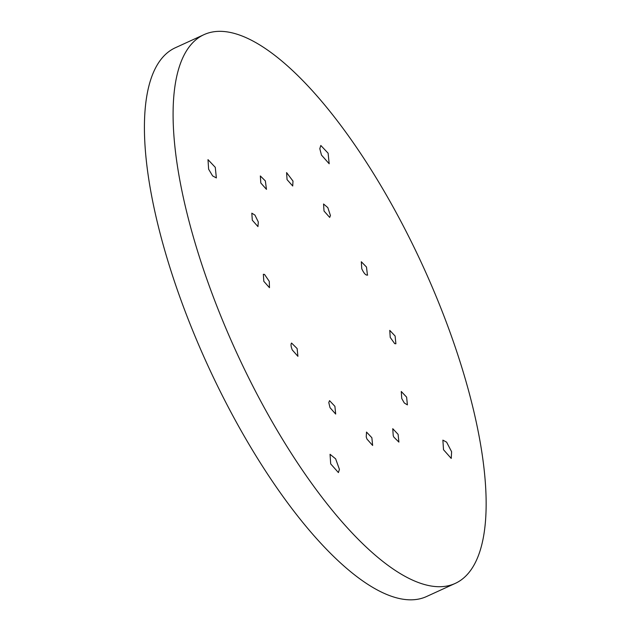 <?xml version="1.0" encoding="UTF-8"?>
<svg xmlns="http://www.w3.org/2000/svg" width="631" height="631" viewBox="0 0 631 631"><rect width="100%" height="100%" fill="white"/><g stroke="black" fill="none" stroke-linecap="round" stroke-linejoin="round"><path stroke-width="0.95" d="M208.632 169.218L207.993 159.635L215.281 167.341L216.362 177.926L212.608 175.899L208.632 169.218M330.691 463.888L330.045 454.296L335.645 458.855L339.423 469.361L338.413 472.587L330.691 463.888M321.463 155.06L319.807 148.703L320.816 145.477L328.112 153.191L329.185 163.768L321.463 155.06M443.514 449.729L442.875 440.138L446.622 442.165L451.607 451.725L451.236 458.429L443.514 449.729M393.231 435.729L392.758 428.694L398.114 434.373L398.895 442.11L393.878 437.141L393.231 435.729M324.019 211.03L323.545 203.994L327.828 207.623L330.439 215.518L329.682 217.411L324.019 211.03M292.256 349.937C290.907 346.451 290.678 344.155 291.561 343.051L297.138 348.564L297.919 356.318L292.256 349.937M330.021 407.681L328.79 402.546L329.548 400.653L334.903 406.317L335.684 414.062L330.021 407.681M263.813 281.316L263.34 274.28L264.531 274.438L269.279 281.379L269.476 287.697L263.813 281.316M367.668 275.013C365.964 275.613 364.008 273.538 361.776 268.782L361.311 261.747L366.493 267.047L367.447 275.163M401.742 398.508L401.269 391.472L406.624 397.144L407.405 404.889L404.297 402.972L401.742 398.508M287.058 179.63L286.584 172.594L292.989 181.073L292.721 186.011L287.058 179.63M252.297 220.203L251.824 213.175L254.94 215.092L258.316 221.978L257.961 226.592L252.297 220.203M366.982 439.089L366.24 436.991L366.508 432.054L371.864 437.733L372.645 445.47L366.982 439.089M260.808 182.99L260.335 175.954L265.351 180.916L266.471 189.371L260.808 182.99M390.226 337.404L389.753 330.368L395.109 336.031L395.889 343.785L394.698 343.627L390.226 337.404M223.398 322.362A301.768 102.719 -114.6 0 1 204.073 34.61A301.768 102.719 -114.6 0 1 423.022 266.298A301.768 102.719 -114.6 0 1 455.156 583.446A301.768 102.719 -114.6 0 1 223.398 322.362M204.073 34.61L175.402 47.727A301.768 102.719 65.4 0 0 194.727 335.479A301.768 102.719 65.4 0 0 426.485 596.563L455.156 583.446"/></g></svg>
